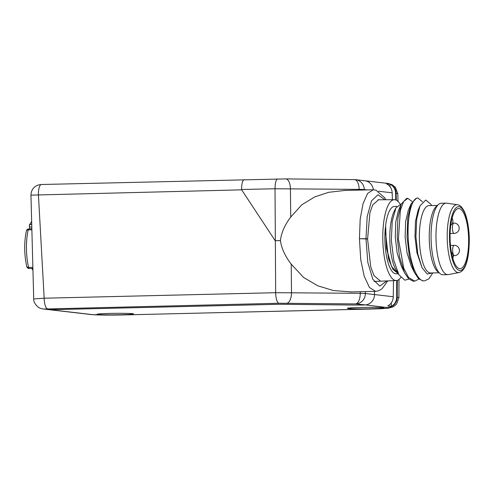 <?xml version="1.0" encoding="UTF-8"?>
<svg xmlns="http://www.w3.org/2000/svg" width="494" height="494" viewBox="0 0 494 494"><rect width="100%" height="100%" fill="white"/><g stroke="black" fill="none" stroke-linecap="round" stroke-linejoin="round"><path stroke-width="0.74" d="M92.557 314.629A23.842 0.982 179.4 0 0 122.592 314.944L372.149 309.003C385.487 308.627 390.6 308.163 387.475 307.608L365.622 304.909A10.368 9.855 -83.4 0 0 374.514 294.56L374.532 291.361L374.514 294.56A10.368 9.855 -83.4 0 1 365.622 304.909L355.643 303.915A10.368 4.712 -89.4 0 0 360.25 293.306L365.393 293.504A10.368 9.855 96.6 0 1 355.643 303.915L278.98 303.248L44.423 309.034L50.332 309.719L279.845 304.261L353.76 305.039A15.549 0.636 179.4 0 0 364.751 304.971A15.549 0.636 -0.6 0 1 353.76 305.039L279.845 304.261L50.332 309.719A10.368 9.855 96.6 0 1 49.03 309.658A10.368 9.855 -83.4 0 0 50.332 309.719L92.557 314.629A10.368 9.855 96.6 0 1 91.254 314.567L105.932 315.098L122.728 314.95L379.725 308.775L388.303 308.188L393.267 306.805L396.608 304.057L398.893 297.579M363.448 180.693L364.319 180.711A10.368 9.855 -83.4 0 1 364.763 180.755L387.475 183.391A10.368 9.855 96.6 0 1 396.132 193.278L397.806 193.697L398.016 201.416M373.365 189.782A10.368 9.855 -83.4 0 0 364.763 180.755A10.368 9.855 -83.4 0 1 373.365 189.782M378.558 191.234L392.187 192.814C391.933 188.659 390.032 185.651 386.487 183.805L390.013 184.219C393.533 186.059 395.404 189.06 395.608 193.216L395.756 199.947M392.187 192.814L392.409 199.718M390.069 186.751L390.013 184.219M371.29 308.781A18.241 0.747 -0.6 0 1 347.418 308.318A18.241 0.747 -0.6 0 1 360.027 307.478A18.241 0.747 -0.6 0 1 383.9 307.935A18.241 0.747 -0.6 0 1 371.29 308.781M120.863 314.74A18.241 0.747 -0.6 0 1 96.991 314.277A18.241 0.747 -0.6 0 1 109.606 313.431A18.241 0.747 -0.6 0 1 133.479 313.894A18.241 0.747 -0.6 0 1 120.863 314.74M29.294 268.483A2.594 2.594 0 0 1 26.738 266.494A2.594 1.408 -13.4 0 0 28.596 267.384A2.594 0.834 89.3 0 0 29.294 268.483L32.907 268.44M32.876 267.334L28.596 267.384A30.999 9.547 -91.4 0 1 28.207 229.883A2.594 1.575 -167 0 0 26.373 230.939C24.033 242.523 24.15 254.373 26.738 266.494M391.291 302.878L391.291 306.41C394.774 304.397 396.577 301.309 396.694 297.141L396.707 280.493M391.291 306.41L387.765 306.002C391.273 303.989 393.107 300.902 393.273 296.74L393.459 280.654M399.004 279.431L398.893 297.61L396.694 297.141M399.955 203.824A40.428 12.449 88.6 0 0 394.373 199.706A40.428 12.449 88.6 0 0 382.788 238.67A40.428 12.449 88.6 0 0 396.293 280.536A40.428 12.449 88.6 0 0 400.813 277.486M459.031 208.561A30.06 9.256 88.6 0 0 458.636 208.542A30.06 9.256 88.6 0 0 450.077 238.17A30.06 9.256 88.6 0 0 459.661 268.631A30.06 9.256 88.6 0 0 460.062 268.65A30.06 9.256 88.6 0 0 468.615 239.028A30.06 9.256 88.6 0 0 459.031 208.561M457.425 204.714A33.969 10.46 88.6 0 0 447.206 237.416A33.969 10.46 88.6 0 0 459.037 272.534C466.429 270.613 469.133 256.547 469.3 239.769C469.232 226.672 466.324 214.377 463.403 209.808C461.507 206.622 459.513 204.924 457.425 204.714L446.743 203.176A35.759 11.01 88.6 0 0 446.175 203.139A35.759 11.01 88.6 0 0 435.986 237.608A35.759 11.01 -91.4 0 0 447.873 274.639L442.945 274.757A35.759 11.01 -91.4 0 1 440.068 273.608A35.759 11.01 -91.4 0 1 431.058 237.725A35.759 11.01 88.6 0 1 438.425 204.541A35.759 11.01 88.6 0 1 441.247 203.256L446.175 203.139M459.037 272.534L448.441 274.578A35.759 11.01 -91.4 0 1 447.873 274.639M438.425 204.541L436.171 206.597A33.691 10.374 88.6 0 0 429.23 237.861A33.691 10.374 -91.4 0 0 437.715 271.663L440.068 273.608M437.462 205.418L428.971 205.621A33.691 10.374 -91.4 0 0 419.375 238.096A33.691 10.374 88.6 0 0 430.57 272.978L439.067 272.781M412.953 281.135L408.544 278.721L404.469 272.595L399.523 256.917L397.207 237.219L397.892 218.12L401.227 204.09L406.667 198.378L407.785 198.347L403.647 201.515L400.356 210.358L398.417 239.145L403.777 268.279L408.594 277.492L414.688 281.135L412.953 281.135M418.128 198.143L416.528 198.143L411.094 203.843L407.754 217.848L407.068 237.015L409.39 256.707L414.33 272.373L418.418 278.505L422.808 280.901L423.926 280.876C415.899 280.771 408.47 257.948 408.118 234.977C407.445 214.007 412.434 196.834 418.128 198.143L422.407 201.824M431.657 205.56L430.916 204.3L425.748 200.039L419.937 205.979L416.689 219.2L415.917 236.626L417.838 254.157L422.037 267.705L416.93 252.786L414.991 236.805L415.473 221.436L418.091 210.29L419.937 205.986M432.565 272.935L427.224 274.034L422.037 267.705M414.336 272.373L411.162 265.846L407.068 253.008L405.129 237.034L405.617 221.67L408.229 210.524L411.094 203.843M404.469 272.595L401.301 266.075L397.213 253.243L395.268 237.274L395.756 221.917L398.368 210.765L401.227 204.09M391.483 266.396L386.469 248.531L385.629 225.264A33.691 10.374 -91.4 0 1 394.459 206.443L396.812 206.387M398.238 273.627L391.52 266.476L386.364 247.513L385.629 225.264M412.237 201.564L407.785 198.347M432.781 272.929L428.891 278.807L424.544 280.901M419.011 279.061L414.688 281.135M408.921 279.085L404.821 280.191L398.899 274.757L393.712 260.072L391.334 240.399L392.224 221.238L395.941 207.851L401.338 203.831M398.306 273.75L396.065 273.8A33.691 10.374 -91.4 0 1 385.203 229.327L388.506 258.912L392.915 269.329L398.263 273.676M385.203 229.327L385.45 227.345M395.941 207.851L394.459 210.679A33.691 10.374 88.6 0 0 389.822 240.251A33.691 10.374 88.6 0 0 395.861 269.57L398.899 274.757M31.474 195.124L241.659 189.838L275.207 240.708L280.413 240.603C281.555 248.451 285.162 256.306 291.238 264.16L303.6 277.48L317.852 285.816L333.45 290.558L351.401 291.911M47.48 308.756A10.368 3.192 -91.4 0 1 44.17 298.209L34.45 298.913M277.77 178.97C276.06 179.328 275.139 182.595 275.022 188.764L241.541 189.48L241.659 189.838M241.541 189.48C241.671 183.311 242.616 180.044 244.369 179.686M285.588 178.914A10.368 4.712 90.6 0 1 285.804 178.902L41.373 184.503A10.368 3.192 88.6 0 0 38.421 194.673L44.17 298.209L275.677 292.701A10.368 3.192 -91.4 0 0 278.98 303.248M360.256 291.701L360.25 293.306L275.677 292.701L275.022 188.764L359.157 189.381A10.368 4.712 -89.4 0 0 354.562 179.625L285.804 178.902A10.368 4.712 90.6 0 1 290.404 188.659L290.744 217.039C284.766 224.974 281.321 232.828 280.413 240.603M344.695 190.462L328.584 192.32L314.561 196.989L301.785 204.819L290.744 217.039M354.717 179.631A10.368 9.855 96.6 0 1 355.649 179.693A10.368 9.855 96.6 0 1 364.306 189.579L364.319 189.992M387.722 280.895L381.998 288.842L378.558 290.793L375.582 291.337L369.463 287.502L364.232 276.307L360.713 259.504L359.453 238.719L360.175 219.256L363.016 203.787L367.561 193.481L373.161 189.782L343.725 190.48M359.453 238.719L365.98 238.701A5.181 4.928 96.6 0 1 365.98 238.88L359.453 238.719M379.133 199.786L378.583 199.755L372.698 204.917L369.901 212.871L367.592 239.065L370.722 266.828L373.964 275.535L380.516 281.148M29.337 225.134L31.721 224.072M31.82 227.635L31.672 227.067C29.702 227.073 28.948 226.814 29.405 226.277M395.608 193.216L396.132 193.278L396.324 200.187M31.851 228.821L28.806 228.932A2.594 0.827 87.9 0 0 28.207 229.883L31.875 229.747M393.273 296.74L365.393 293.504L365.406 291.577M387.475 307.608A10.368 9.855 -83.4 0 0 397.225 297.203L397.324 280.351M449.497 237.453A31.919 9.831 88.6 0 0 459.679 270.49A31.919 9.831 88.6 0 0 469.201 239.744A31.919 9.831 88.6 0 0 459.012 206.702A31.919 9.831 88.6 0 0 449.497 237.453M454.369 255.682A5.181 5.181 0 0 0 459.426 250.452A5.181 5.181 0 0 0 454.122 245.32A5.181 1.593 88.6 0 0 452.646 250.316A5.181 1.593 88.6 0 0 454.369 255.682L453.226 255.713M454.134 233.421A5.181 5.181 0 0 0 459.192 228.185A5.181 5.181 0 0 0 453.887 223.053A5.181 1.593 88.6 0 0 452.411 228.049A5.181 1.593 88.6 0 0 454.134 233.421L450.114 233.514M44.423 309.034A10.368 9.855 96.6 0 1 43.114 308.972L91.254 314.567M41.508 184.509A10.368 3.192 88.6 0 0 41.373 184.503L38.229 184.991C33.53 186.788 31.103 190.178 30.949 195.161L33.716 298.895C33.462 301.624 35.043 304.44 38.464 307.336C39.44 308.071 40.99 308.614 43.114 308.972M367.283 189.924L364.306 189.579A10.368 0.556 178.6 0 0 359.157 189.381L359.175 190.116M291.238 264.16L291.491 292.584A10.368 4.712 -89.4 0 1 286.891 303.193M367.592 238.886L365.98 238.701L367.209 216.409L371.568 200.799L377.984 194.766L384.894 199.755M386.783 280.938L379.787 286.1L372.865 279.345L367.82 262.425L365.98 238.88L367.592 239.065M31.752 224.072L31.801 227.061M29.782 228.895L29.634 228.216A3.631 2.099 -14.7 0 0 30.066 228.883M387.475 183.391L392.008 184.633L395.398 187.319L397.806 193.728M28.806 228.932A2.594 2.594 0 0 0 26.373 230.939M394.373 199.706L378.034 199.792M396.293 280.536L374.063 281.469M450.769 225.221A5.181 5.181 0 0 0 452.09 218.274M452.8 258.374A5.181 5.181 0 0 0 451.399 252.273M454.122 245.32L450.479 245.407M453.887 223.053L452.467 223.09M364.763 180.755L355.649 179.693A10.368 10.368 0 0 0 354.562 179.625M385.814 199.755L384.715 197.785L375.934 190.122L373.161 189.782M350.314 291.942L375.582 291.337M31.653 221.503L29.35 225.11M29.344 225.122L29.634 228.216M32.95 270.162L31.789 268.452"/></g></svg>
